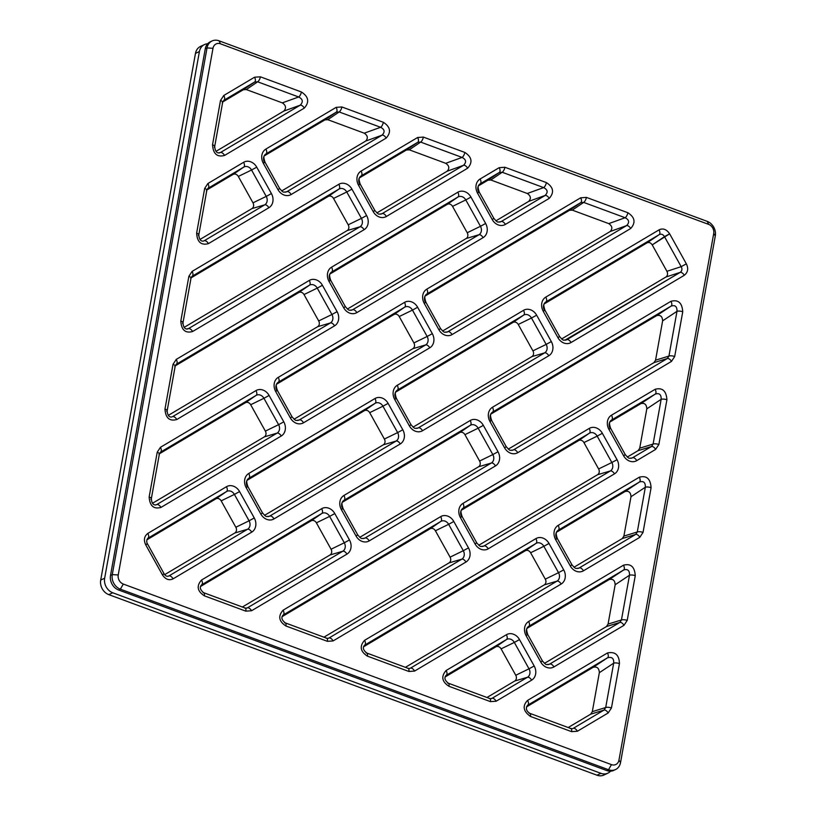 <?xml version="1.0" encoding="UTF-8"?>
<svg xmlns="http://www.w3.org/2000/svg" width="816" height="816" viewBox="0 0 816 816"><rect width="100%" height="100%" fill="white"/><g stroke="black" fill="none" stroke-linecap="round" stroke-linejoin="round"><path stroke-width="1.22" d="M605.809 773.813A11.791 9.853 -115.3 0 1 596.965 775.2L108.803 594.64A11.791 9.853 -115.3 0 1 100.705 580.074L195.473 53.397A11.791 9.853 -115.3 0 1 202.582 45.788M351.635 310.172A6.497 5.426 64.7 0 0 352.685 309.713A4.427 2.417 59.3 0 1 356.837 312.62A10.904 9.109 -115.3 0 1 343.689 307.754L345.362 306.643C350.115 311.967 348.687 309.672 351.635 310.172A6.497 5.426 64.7 0 0 352.685 309.713L478.941 234.753L466.191 238.507L478.941 234.753A4.427 2.417 59.3 0 1 483.092 237.65L356.837 312.62A4.427 2.417 -120.7 0 0 352.685 309.713L478.941 234.753A6.497 5.426 64.7 0 0 480.461 226.307L467.221 232.754L452.543 206.366L465.783 199.92L480.461 226.307L485.642 223.472A10.904 9.109 -115.3 0 1 483.092 237.65A4.427 2.417 -120.7 0 0 478.941 234.753A6.497 5.426 64.7 0 0 480.461 226.307L467.221 232.754A4.427 3.692 -115.3 0 1 466.191 238.507L347.381 309.05L466.191 238.507A4.427 3.692 64.7 0 0 467.221 232.754L452.543 206.366A4.427 3.692 64.7 0 0 447.209 204.388L330.052 273.952L447.209 204.388A4.427 3.692 -115.3 0 1 452.543 206.366L465.783 199.92A6.497 5.426 64.7 0 0 457.96 197.023A4.427 2.417 -120.7 0 0 457.817 192.229L331.561 267.189A10.904 9.109 64.7 0 0 329.011 281.367L343.689 307.754A10.904 9.109 64.7 0 0 356.837 312.62L483.092 237.65A10.904 9.109 64.7 0 0 485.642 223.472L470.965 197.084A10.904 9.109 64.7 0 0 457.817 192.229A10.904 9.109 -115.3 0 1 470.965 197.084L465.783 199.92L470.965 197.084L485.642 223.472L480.461 226.307L465.783 199.92A6.497 5.426 64.7 0 0 457.96 197.023L331.704 271.983A6.497 5.426 64.7 0 0 331.449 272.146A6.497 5.426 64.7 0 0 330.184 280.429L329.011 281.367L330.684 280.255L345.362 306.643L344.862 306.826M268.79 516.477A6.497 5.426 64.7 0 0 269.851 516.018A4.427 2.417 59.3 0 1 273.992 518.915A10.904 9.109 -115.3 0 1 260.855 514.06L262.517 512.948C267.271 518.262 265.853 515.977 268.79 516.477A6.497 5.426 64.7 0 0 269.851 516.018L396.107 441.048L383.347 444.802L396.107 441.048A4.427 2.417 59.3 0 1 400.248 443.955L273.992 518.915A4.427 2.417 -120.7 0 0 269.851 516.018L396.107 441.048A6.497 5.426 64.7 0 0 397.627 432.602L384.377 439.049L369.699 412.661L382.949 406.215L397.627 432.602L402.798 429.777A10.904 9.109 -115.3 0 1 400.248 443.955A4.427 2.417 -120.7 0 0 396.107 441.048A6.497 5.426 64.7 0 0 397.627 432.602L384.377 439.049A4.427 3.692 -115.3 0 1 383.347 444.802L264.537 515.345L383.347 444.802A4.427 3.692 64.7 0 0 384.377 439.049L369.699 412.661A4.427 3.692 64.7 0 0 364.375 410.693L247.217 480.257L364.375 410.693A4.427 3.692 -115.3 0 1 369.699 412.661L382.949 406.215A6.497 5.426 64.7 0 0 375.115 403.318A4.427 2.417 -120.7 0 0 374.983 398.524L248.727 473.494A10.904 9.109 64.7 0 0 246.177 487.672L260.855 514.06A10.904 9.109 64.7 0 0 273.992 518.915L400.248 443.955A10.904 9.109 64.7 0 0 402.798 429.777L388.12 403.39A10.904 9.109 64.7 0 0 374.983 398.524A10.904 9.109 -115.3 0 1 388.12 403.39L382.949 406.215L388.12 403.39L402.798 429.777L397.627 432.602L382.949 406.215A6.497 5.426 64.7 0 0 375.115 403.318L248.86 478.288A6.497 5.426 64.7 0 0 248.605 478.451A6.497 5.426 64.7 0 0 247.34 486.734L246.177 487.672L247.84 486.56L262.517 512.948L262.018 513.121M364.007 538.448A6.497 5.426 64.7 0 0 365.058 537.999A4.427 2.417 59.3 0 1 369.209 540.896A10.904 9.109 -115.3 0 1 356.062 536.03L357.734 534.919C362.488 540.243 361.06 537.958 364.007 538.448A6.497 5.426 64.7 0 0 365.058 537.999L491.314 463.029L478.564 466.783L491.314 463.029A4.427 2.417 59.3 0 1 495.465 465.926L369.209 540.896A4.427 2.417 -120.7 0 0 365.058 537.999L491.314 463.029A6.497 5.426 64.7 0 0 492.833 454.583L479.594 461.03L464.916 434.642L478.156 428.196L492.833 454.583L498.015 451.748A10.904 9.109 -115.3 0 1 495.465 465.926A4.427 2.417 -120.7 0 0 491.314 463.029A6.497 5.426 64.7 0 0 492.833 454.583L479.594 461.03A4.427 3.692 -115.3 0 1 478.564 466.783L359.754 537.326L478.564 466.783A4.427 3.692 64.7 0 0 479.594 461.03L464.916 434.642A4.427 3.692 64.7 0 0 459.581 432.674L342.424 502.228L459.581 432.674A4.427 3.692 -115.3 0 1 464.916 434.642L478.156 428.196A6.497 5.426 64.7 0 0 470.332 425.299A4.427 2.417 -120.7 0 0 470.189 420.505L343.934 495.475A10.904 9.109 64.7 0 0 341.384 509.643L356.062 536.03A10.904 9.109 64.7 0 0 369.209 540.896L495.465 465.926A10.904 9.109 64.7 0 0 498.015 451.748L483.337 425.36A10.904 9.109 64.7 0 0 470.189 420.505A10.904 9.109 -115.3 0 1 483.337 425.36L478.156 428.196L483.337 425.36L498.015 451.748L492.833 454.583L478.156 428.196A6.497 5.426 64.7 0 0 470.332 425.299L344.077 500.269A6.497 5.426 64.7 0 0 343.822 500.422A6.497 5.426 64.7 0 0 342.557 508.715L341.384 509.643L343.057 508.531L357.734 534.919L357.235 535.102M417.333 428.278A6.497 5.426 64.7 0 0 418.384 427.819A4.427 2.417 59.3 0 1 422.525 430.726A10.904 9.109 -115.3 0 1 409.387 425.86L411.06 424.748C415.813 430.063 414.385 427.778 417.333 428.278A6.497 5.426 64.7 0 0 418.384 427.819L544.639 352.859L531.879 356.612L544.639 352.859A4.427 2.417 59.3 0 1 548.78 355.756L422.525 430.726A4.427 2.417 -120.7 0 0 418.384 427.819L544.639 352.859A6.497 5.426 64.7 0 0 546.159 344.413L532.919 350.86L518.242 324.472L531.481 318.026L546.159 344.413L551.33 341.578A10.904 9.109 -115.3 0 1 548.78 355.756A4.427 2.417 -120.7 0 0 544.639 352.859A6.497 5.426 64.7 0 0 546.159 344.413L532.919 350.86A4.427 3.692 -115.3 0 1 531.879 356.612L413.08 427.145L531.879 356.612A4.427 3.692 64.7 0 0 532.919 350.86L518.242 324.472A4.427 3.692 64.7 0 0 512.907 322.493L395.75 392.057L512.907 322.493A4.427 3.692 -115.3 0 1 518.242 324.472L531.481 318.026A6.497 5.426 64.7 0 0 523.648 315.129A4.427 2.417 -120.7 0 0 523.515 310.335L397.259 385.295A10.904 9.109 64.7 0 0 394.709 399.473L409.387 425.86A10.904 9.109 64.7 0 0 422.525 430.726L548.78 355.756A10.904 9.109 64.7 0 0 551.33 341.578L536.653 315.19A10.904 9.109 64.7 0 0 523.515 310.335A10.904 9.109 -115.3 0 1 536.653 315.19L531.481 318.026L536.653 315.19L551.33 341.578L546.159 344.413L531.481 318.026A6.497 5.426 64.7 0 0 523.648 315.129L397.392 390.089A6.497 5.426 64.7 0 0 397.147 390.252A6.497 5.426 64.7 0 0 395.872 398.534L394.709 399.473L396.382 398.361L411.06 424.748L410.55 424.922M298.309 420.352A6.497 5.426 64.7 0 0 299.37 419.893A4.427 2.417 59.3 0 1 303.511 422.79A10.904 9.109 -115.3 0 1 290.374 417.935L292.046 416.823C296.789 422.137 295.372 419.852 298.309 420.352A6.497 5.426 64.7 0 0 299.37 419.893L425.626 344.923L412.865 348.677L425.626 344.923A4.427 2.417 59.3 0 1 429.767 347.82L303.511 422.79A4.427 2.417 -120.7 0 0 299.37 419.893L425.626 344.923A6.497 5.426 64.7 0 0 427.145 336.478L413.896 342.924L399.218 316.537L412.468 310.09L427.145 336.478L432.317 333.652A10.904 9.109 -115.3 0 1 429.767 347.82A4.427 2.417 -120.7 0 0 425.626 344.923A6.497 5.426 64.7 0 0 427.145 336.478L413.896 342.924A4.427 3.692 -115.3 0 1 412.865 348.677L294.056 419.22L412.865 348.677A4.427 3.692 64.7 0 0 413.896 342.924L399.218 316.537A4.427 3.692 64.7 0 0 393.893 314.568L276.736 384.132L393.893 314.568A4.427 3.692 -115.3 0 1 399.218 316.537L412.468 310.09A6.497 5.426 64.7 0 0 404.634 307.193A4.427 2.417 -120.7 0 0 404.501 302.399L278.246 377.369A10.904 9.109 64.7 0 0 275.696 391.537L290.374 417.935A10.904 9.109 64.7 0 0 303.511 422.79L429.767 347.82A10.904 9.109 64.7 0 0 432.317 333.652L417.639 307.265A10.904 9.109 64.7 0 0 404.501 302.399A10.904 9.109 -115.3 0 1 417.639 307.265L412.468 310.09L417.639 307.265L432.317 333.652L427.145 336.478L412.468 310.09A6.497 5.426 64.7 0 0 404.634 307.193L278.378 382.163A6.497 5.426 64.7 0 0 278.123 382.327A6.497 5.426 64.7 0 0 276.859 390.609L275.696 391.537L277.369 390.425L292.046 416.823L291.536 416.996M483.021 546.383A6.497 5.426 64.7 0 0 484.082 545.924A4.427 2.417 59.3 0 1 488.223 548.821A10.904 9.109 -115.3 0 1 475.085 543.966L476.748 542.854C481.501 548.168 480.083 545.884 483.021 546.383A6.497 5.426 64.7 0 0 484.082 545.924L610.337 470.965L597.577 474.708L610.337 470.965A4.427 2.417 59.3 0 1 614.479 473.861L488.223 548.821A4.427 2.417 -120.7 0 0 484.082 545.924L610.337 470.965A6.497 5.426 64.7 0 0 611.857 462.519L598.607 468.955L583.93 442.568L597.179 436.121L611.857 462.519L617.029 459.683A10.904 9.109 -115.3 0 1 614.479 473.861A4.427 2.417 -120.7 0 0 610.337 470.965A6.497 5.426 64.7 0 0 611.857 462.519L598.607 468.955A4.427 3.692 -115.3 0 1 597.577 474.708L478.768 545.251L597.577 474.708A4.427 3.692 64.7 0 0 598.607 468.955L583.93 442.568A4.427 3.692 64.7 0 0 578.605 440.599L461.448 510.163L578.605 440.599A4.427 3.692 -115.3 0 1 583.93 442.568L597.179 436.121A6.497 5.426 64.7 0 0 589.346 433.235A4.427 2.417 -120.7 0 0 589.213 428.431L462.958 503.401A10.904 9.109 64.7 0 0 460.408 517.579L475.085 543.966A10.904 9.109 64.7 0 0 488.223 548.821L614.479 473.861A10.904 9.109 64.7 0 0 617.029 459.683L602.351 433.296A10.904 9.109 64.7 0 0 589.213 428.431A10.904 9.109 -115.3 0 1 602.351 433.296L597.179 436.121L602.351 433.296L617.029 459.683L611.857 462.519L597.179 436.121A6.497 5.426 64.7 0 0 589.346 433.235L463.09 508.195A6.497 5.426 64.7 0 0 462.835 508.358A6.497 5.426 64.7 0 0 461.57 516.64L460.408 517.579L462.07 516.467L476.748 542.854L476.248 543.028M440.579 328.624L438.906 329.735L440.579 328.624C445.332 333.938 443.904 331.653 446.852 332.153A6.497 5.426 64.7 0 0 447.902 331.694A4.427 2.417 59.3 0 1 452.044 334.591A4.427 2.417 -120.7 0 0 447.902 331.694L626.535 225.634A4.427 2.417 59.3 0 1 630.676 228.531C635.899 222.625 634.96 217.362 627.861 212.731A4.427 1.846 110.3 0 1 625.127 217.729C629.218 219.851 629.697 222.482 626.535 225.634A4.427 2.417 59.3 0 1 630.676 228.531L452.044 334.591A10.904 9.109 -115.3 0 1 438.906 329.735L424.228 303.348A10.904 9.109 -115.3 0 1 426.778 289.17L580.655 197.809A4.427 2.417 59.3 0 1 580.798 202.603L569.435 210.334L425.269 295.933L569.435 210.334L572.302 210.13L569.435 210.334L580.798 202.603L426.921 293.964A6.497 5.426 64.7 0 0 426.666 294.127A6.497 5.426 64.7 0 0 425.401 302.41L424.228 303.348L438.906 329.735A10.904 9.109 64.7 0 0 452.044 334.591L630.676 228.531C635.899 222.625 634.96 217.362 627.861 212.731L586.398 197.39L580.655 197.809L426.778 289.17A10.904 9.109 64.7 0 0 424.228 303.348L425.901 302.236L440.579 328.624L440.079 328.797M446.852 332.153A6.497 5.426 64.7 0 0 447.902 331.694L626.535 225.634L610.184 231.52L626.535 225.634C629.697 222.482 629.218 219.851 625.127 217.729L608.767 223.615C612.306 226.032 612.775 228.664 610.184 231.52L442.598 331.021L610.184 231.52C612.775 228.664 612.306 226.032 608.767 223.615L572.302 210.13L583.664 202.399A4.427 1.846 -69.7 0 0 586.398 197.39L580.655 197.809A4.427 2.417 59.3 0 1 580.798 202.603L583.664 202.399A4.427 1.846 -69.7 0 0 586.398 197.39L627.861 212.731A4.427 1.846 110.3 0 1 625.127 217.729L583.664 202.399L625.127 217.729L608.767 223.615L572.302 210.13L583.664 202.399L580.798 202.603L426.921 293.964A4.427 2.417 -120.7 0 0 426.778 289.17A4.427 2.417 59.3 0 1 426.921 293.964A6.497 5.426 64.7 0 0 426.666 294.127C425.289 296.494 423.688 295.137 425.901 302.236M407.582 668.355A4.427 1.846 110.3 0 1 408.224 668.365A4.427 1.846 110.3 0 1 408.857 671.466L414.599 671.058A4.427 2.417 -120.7 0 0 410.458 668.151L557.012 581.135L544.252 584.888L557.012 581.135A4.427 2.417 59.3 0 1 561.153 584.032L414.599 671.058A4.427 2.417 -120.7 0 0 410.458 668.151L557.012 581.135A6.497 5.426 64.7 0 0 558.532 572.689L545.292 579.136L530.614 552.748L543.854 546.302L558.532 572.689L563.703 569.854A10.904 9.109 -115.3 0 1 561.153 584.032A4.427 2.417 -120.7 0 0 557.012 581.135A6.497 5.426 64.7 0 0 558.532 572.689L545.292 579.136A4.427 3.692 -115.3 0 1 544.252 584.888L405.419 667.325L544.252 584.888A4.427 3.692 64.7 0 0 545.292 579.136L530.614 552.748A4.427 3.692 64.7 0 0 525.28 550.769L363.497 646.833L525.28 550.769A4.427 3.692 -115.3 0 1 530.614 552.748L543.854 546.302A6.497 5.426 64.7 0 0 536.02 543.405A4.427 2.417 -120.7 0 0 535.888 538.611L364.579 640.325C359.356 646.231 360.295 651.494 367.394 656.125L408.857 671.466L414.599 671.058L561.153 584.032A10.904 9.109 64.7 0 0 563.703 569.854L549.025 543.466A10.904 9.109 64.7 0 0 535.888 538.611A10.904 9.109 -115.3 0 1 549.025 543.466L543.854 546.302L549.025 543.466L563.703 569.854L558.532 572.689L543.854 546.302A6.497 5.426 64.7 0 0 536.02 543.405L364.711 645.119A4.427 2.417 -120.7 0 0 364.579 640.325C359.356 646.231 360.295 651.494 367.394 656.125A4.427 1.846 -69.7 0 0 366.741 653.014A4.427 1.846 -69.7 0 0 366.119 653.024M493.904 218.453L492.232 219.565L493.904 218.453C498.647 223.768 497.23 221.483 500.167 221.983A6.497 5.426 64.7 0 0 501.228 221.524A4.427 2.417 59.3 0 1 505.369 224.42A4.427 2.417 -120.7 0 0 501.228 221.524L545.057 195.493A4.427 2.417 59.3 0 1 549.209 198.39C554.421 192.494 553.483 187.231 546.383 182.59A4.427 1.846 110.3 0 1 543.65 187.598C547.75 189.71 548.219 192.352 545.057 195.493A4.427 2.417 59.3 0 1 549.209 198.39L505.369 224.42A10.904 9.109 -115.3 0 1 492.232 219.565L477.554 193.168A10.904 9.109 -115.3 0 1 480.104 179L499.188 167.668A4.427 2.417 59.3 0 1 499.321 172.462L478.594 185.762L487.958 180.203L490.824 179.989L487.958 180.203L499.321 172.462L480.236 183.794A6.497 5.426 64.7 0 0 479.981 183.957A6.497 5.426 64.7 0 0 478.717 192.239L477.554 193.168L492.232 219.565A10.904 9.109 64.7 0 0 505.369 224.42L549.209 198.39C554.421 192.494 553.483 187.231 546.383 182.59L504.92 167.26L499.188 167.668L480.104 179A10.904 9.109 64.7 0 0 477.554 193.168L479.227 192.066L493.904 218.453L493.394 218.627M500.167 221.983A6.497 5.426 64.7 0 0 501.228 221.524L545.057 195.493L528.707 201.379L545.057 195.493C548.219 192.352 547.75 189.71 543.65 187.598L527.289 193.484C530.828 195.901 531.298 198.533 528.707 201.379L495.914 220.85L528.707 201.379C531.298 198.533 530.828 195.901 527.289 193.484L490.824 179.989L502.187 172.258A4.427 1.846 -69.7 0 0 504.92 167.26L499.188 167.668A4.427 2.417 59.3 0 1 499.321 172.462L502.187 172.258A4.427 1.846 -69.7 0 0 504.92 167.26L546.383 182.59A4.427 1.846 110.3 0 1 543.65 187.598L502.187 172.258L543.65 187.598L527.289 193.484L490.824 179.989L502.187 172.258L499.321 172.462L480.236 183.794A4.427 2.417 -120.7 0 0 480.104 179A4.427 2.417 59.3 0 1 480.236 183.794A6.497 5.426 64.7 0 0 479.981 183.957C478.615 186.323 477.013 184.967 479.227 192.066M542.446 660.96L540.773 662.072L542.446 660.96C547.199 666.274 545.771 663.989 548.719 664.489A6.497 5.426 64.7 0 0 549.77 664.03A4.427 2.417 59.3 0 1 553.911 666.927A4.427 2.417 -120.7 0 0 549.77 664.03L619.834 622.435A4.427 2.417 59.3 0 1 623.975 625.331L627.208 620.415A4.427 1.581 -169.8 0 0 621.445 619.976L629.493 575.239A4.427 1.581 10.2 0 1 635.256 575.678L627.208 620.415A4.427 1.581 -169.8 0 0 621.445 619.976L619.834 622.435A4.427 2.417 59.3 0 1 623.975 625.331L553.911 666.927A10.904 9.109 -115.3 0 1 540.773 662.072L526.096 635.684A10.904 9.109 -115.3 0 1 528.646 621.506L623.465 565.202A4.427 2.417 59.3 0 1 623.597 570.007L609.256 579.513L527.136 628.269L609.256 579.513C612.949 578.626 614.917 580.37 615.152 584.746C614.917 580.37 612.949 578.626 609.256 579.513L623.597 570.007C627.718 568.711 629.687 570.455 629.493 575.239A4.427 1.581 10.2 0 1 635.256 575.678C634.664 566.753 630.737 563.264 623.465 565.202L528.646 621.506A10.904 9.109 64.7 0 0 526.096 635.684L540.773 662.072A10.904 9.109 64.7 0 0 553.911 666.927L623.975 625.331L627.208 620.415L635.256 575.678C634.664 566.753 630.737 563.264 623.465 565.202A4.427 2.417 59.3 0 1 623.597 570.007L528.788 626.3A6.497 5.426 64.7 0 0 528.533 626.464A6.497 5.426 64.7 0 0 527.269 634.746L526.096 635.684L527.768 634.573L542.446 660.96L541.946 661.133M548.719 664.489A6.497 5.426 64.7 0 0 549.77 664.03L619.834 622.435L606.461 626.545L619.834 622.435L621.445 619.976L608.073 624.087L615.152 584.746L629.493 575.239L621.445 619.976L608.073 624.087L606.461 626.545L544.466 663.357L606.461 626.545L608.073 624.087L615.152 584.746L629.493 575.239C629.687 570.455 627.718 568.711 623.597 570.007L528.788 626.3A4.427 2.417 -120.7 0 0 528.646 621.506A4.427 2.417 59.3 0 1 528.788 626.3A6.497 5.426 64.7 0 0 528.533 626.464C527.156 628.83 525.555 627.473 527.768 634.573M571.965 564.835L570.292 565.947L571.965 564.835C576.718 570.149 575.29 567.865 578.238 568.364A6.497 5.426 64.7 0 0 579.289 567.905A4.427 2.417 59.3 0 1 583.44 570.802A4.427 2.417 -120.7 0 0 579.289 567.905L635.664 534.429A4.427 2.417 59.3 0 1 639.805 537.326L643.039 532.409A4.427 1.581 -169.8 0 0 637.286 531.971L645.334 487.234A4.427 1.581 10.2 0 1 651.086 487.682L643.039 532.409A4.427 1.581 -169.8 0 0 637.286 531.971L635.664 534.429A4.427 2.417 59.3 0 1 639.805 537.326L583.44 570.802A10.904 9.109 -115.3 0 1 570.292 565.947L555.614 539.56A10.904 9.109 -115.3 0 1 558.164 525.382L639.295 477.207A4.427 2.417 59.3 0 1 639.438 482.001L625.087 491.507L556.655 532.144L625.087 491.507C628.779 490.63 630.748 492.374 630.982 496.74C630.748 492.374 628.779 490.63 625.087 491.507L639.438 482.001C643.549 480.716 645.517 482.46 645.334 487.234A4.427 1.581 10.2 0 1 651.086 487.682C650.505 478.757 646.578 475.269 639.295 477.207L558.164 525.382A10.904 9.109 64.7 0 0 555.614 539.56L570.292 565.947A10.904 9.109 64.7 0 0 583.44 570.802L639.805 537.326L643.039 532.409L651.086 487.682C650.505 478.757 646.578 475.269 639.295 477.207A4.427 2.417 59.3 0 1 639.438 482.001L558.307 530.176A6.497 5.426 64.7 0 0 558.052 530.339A6.497 5.426 64.7 0 0 556.787 538.621L555.614 539.56L557.287 538.448L571.965 564.835L571.465 565.009M578.238 568.364A6.497 5.426 64.7 0 0 579.289 567.905L635.664 534.429L622.292 538.55L635.664 534.429L637.286 531.971L623.903 536.092L630.982 496.74L645.334 487.234L637.286 531.971L623.903 536.092L622.292 538.55L573.985 567.232L622.292 538.55L623.903 536.092L630.982 496.74L645.334 487.234C645.517 482.46 643.549 480.716 639.438 482.001L558.307 530.176A4.427 2.417 -120.7 0 0 558.164 525.382A4.427 2.417 59.3 0 1 558.307 530.176A6.497 5.426 64.7 0 0 558.052 530.339C556.675 532.705 555.084 531.349 557.287 538.448M512.54 450.259A6.497 5.426 64.7 0 0 513.601 449.8A4.427 2.417 59.3 0 1 517.742 452.696A10.904 9.109 -115.3 0 1 504.604 447.841L506.277 446.729C511.02 452.044 509.602 449.759 512.54 450.259A6.497 5.426 64.7 0 0 513.601 449.8L667.315 358.53L653.942 362.641L667.315 358.53A4.427 2.417 59.3 0 1 671.456 361.427L517.742 452.696A4.427 2.417 -120.7 0 0 513.601 449.8L667.315 358.53L668.936 356.072L655.554 360.182L662.633 320.841L676.984 311.335L668.936 356.072L667.315 358.53A4.427 2.417 59.3 0 1 671.456 361.427L674.689 356.51A4.427 1.581 -169.8 0 0 668.936 356.072L655.554 360.182L653.942 362.641L508.286 449.126L653.942 362.641L655.554 360.182L662.633 320.841C662.398 316.465 660.43 314.721 656.737 315.608L490.967 414.038L656.737 315.608C660.43 314.721 662.398 316.465 662.633 320.841L676.984 311.335A4.427 1.581 10.2 0 1 682.737 311.773C682.156 302.848 678.218 299.36 670.946 301.308L492.476 407.276A10.904 9.109 64.7 0 0 489.926 421.454L504.604 447.841A10.904 9.109 64.7 0 0 517.742 452.696L671.456 361.427L674.689 356.51L682.737 311.773C682.156 302.848 678.218 299.36 670.946 301.308A4.427 2.417 59.3 0 1 671.089 306.102C675.199 304.807 677.168 306.551 676.984 311.335A4.427 1.581 10.2 0 1 682.737 311.773L674.689 356.51A4.427 1.581 -169.8 0 0 668.936 356.072L676.984 311.335C677.168 306.551 675.199 304.807 671.089 306.102L492.609 412.07A6.497 5.426 64.7 0 0 492.354 412.233A6.497 5.426 64.7 0 0 491.089 420.515L489.926 421.454L491.599 420.342L506.277 446.729L505.767 446.903M489.151 698.527A4.427 1.846 110.3 0 1 489.784 698.527A4.427 1.846 110.3 0 1 490.426 701.627L496.159 701.219A4.427 2.417 -120.7 0 0 492.017 698.323L527.493 677.26L514.733 681.013L527.493 677.26A4.427 2.417 59.3 0 1 531.634 680.156L496.159 701.219A4.427 2.417 -120.7 0 0 492.017 698.323L527.493 677.26A6.497 5.426 64.7 0 0 529.013 668.814L515.763 675.26L501.085 648.873L514.335 642.427L529.013 668.814L534.184 665.989A10.904 9.109 -115.3 0 1 531.634 680.156A4.427 2.417 -120.7 0 0 527.493 677.26A6.497 5.426 64.7 0 0 529.013 668.814L515.763 675.26A4.427 3.692 -115.3 0 1 514.733 681.013L486.979 697.486L514.733 681.013A4.427 3.692 64.7 0 0 515.763 675.26L501.085 648.873A4.427 3.692 64.7 0 0 495.761 646.904L445.057 677.005L495.761 646.904A4.427 3.692 -115.3 0 1 501.085 648.873L514.335 642.427A6.497 5.426 64.7 0 0 506.501 639.53A4.427 2.417 -120.7 0 0 506.369 634.736L446.138 670.497C440.926 676.393 441.864 681.666 448.963 686.297L490.426 701.627L496.159 701.219L531.634 680.156A10.904 9.109 64.7 0 0 534.184 665.989L519.506 639.591A10.904 9.109 64.7 0 0 506.369 634.736A10.904 9.109 -115.3 0 1 519.506 639.591L514.335 642.427L519.506 639.591L534.184 665.989L529.013 668.814L514.335 642.427A6.497 5.426 64.7 0 0 506.501 639.53L446.27 675.291A4.427 2.417 -120.7 0 0 446.138 670.497C440.926 676.393 441.864 681.666 448.963 686.297A4.427 1.846 -69.7 0 0 448.3 683.186A4.427 1.846 -69.7 0 0 447.688 683.196M374.881 210.518L373.218 211.63L374.881 210.518C379.634 215.832 378.216 213.547 381.154 214.047A6.497 5.426 64.7 0 0 382.204 213.588A4.427 2.417 59.3 0 1 386.356 216.485A4.427 2.417 -120.7 0 0 382.204 213.588L463.498 165.322A4.427 2.417 59.3 0 1 467.639 168.218L386.356 216.485A10.904 9.109 -115.3 0 1 373.218 211.63L358.54 185.242A10.904 9.109 -115.3 0 1 361.09 171.064L417.619 137.496A4.427 2.417 59.3 0 1 417.751 142.29L420.628 142.086A4.427 1.846 -69.7 0 0 423.361 137.088L464.824 152.429A4.427 1.846 110.3 0 1 462.091 157.427C466.181 159.548 466.65 162.18 463.498 165.322A4.427 2.417 59.3 0 1 467.639 168.218C472.862 162.323 471.923 157.06 464.824 152.429A4.427 1.846 110.3 0 1 462.091 157.427L445.73 163.312C449.269 165.73 449.738 168.361 447.137 171.217L376.9 212.915L447.137 171.217C449.738 168.361 449.269 165.73 445.73 163.312L409.265 149.828L406.388 150.032L359.581 177.827L406.388 150.032L409.265 149.828L420.628 142.086A4.427 1.846 -69.7 0 0 423.361 137.088L417.619 137.496L361.09 171.064A10.904 9.109 64.7 0 0 358.54 185.242L373.218 211.63A10.904 9.109 64.7 0 0 386.356 216.485L467.639 168.218C472.862 162.323 471.923 157.06 464.824 152.429L423.361 137.088L417.619 137.496A4.427 2.417 59.3 0 1 417.751 142.29L361.223 175.858A6.497 5.426 64.7 0 0 360.968 176.021A6.497 5.426 64.7 0 0 359.703 184.304L358.54 185.242L360.203 184.13L374.881 210.518L374.381 210.691M244.545 608.053A4.427 1.846 110.3 0 1 245.188 608.053A4.427 1.846 110.3 0 1 245.82 611.153L251.563 610.745A4.427 2.417 -120.7 0 0 247.411 607.849L342.781 551.228L330.021 554.972L342.781 551.228A4.427 2.417 59.3 0 1 346.922 554.125L251.563 610.745A4.427 2.417 -120.7 0 0 247.411 607.849L342.781 551.228A6.497 5.426 64.7 0 0 344.301 542.783L331.061 549.229L316.384 522.832L329.623 516.395L344.301 542.783L349.472 539.947A10.904 9.109 -115.3 0 1 346.922 554.125A4.427 2.417 -120.7 0 0 342.781 551.228A6.497 5.426 64.7 0 0 344.301 542.783L331.061 549.229A4.427 3.692 -115.3 0 1 330.021 554.972L242.372 607.012L330.021 554.972A4.427 3.692 64.7 0 0 331.061 549.229L316.384 522.832A4.427 3.692 64.7 0 0 311.049 520.863L200.461 586.531L311.049 520.863A4.427 3.692 -115.3 0 1 316.384 522.832L329.623 516.395A6.497 5.426 64.7 0 0 321.79 513.499A4.427 2.417 -120.7 0 0 321.657 508.705L201.532 580.023C196.319 585.919 197.258 591.192 204.357 595.823L245.82 611.153L251.563 610.745L346.922 554.125A10.904 9.109 64.7 0 0 349.472 539.947L334.795 513.56A10.904 9.109 64.7 0 0 321.657 508.705A10.904 9.109 -115.3 0 1 334.795 513.56L329.623 516.395L334.795 513.56L349.472 539.947L344.301 542.783L329.623 516.395A6.497 5.426 64.7 0 0 321.79 513.499L201.674 584.817A4.427 2.417 -120.7 0 0 201.532 580.023C196.319 585.919 197.258 591.192 204.357 595.823A4.427 1.846 -69.7 0 0 203.694 592.712A4.427 1.846 -69.7 0 0 203.082 592.722M150.909 499.3A4.427 1.581 -169.8 0 0 151.317 498.79A4.427 1.581 -169.8 0 0 149.155 496.964C149.746 505.889 153.673 509.378 160.946 507.44A4.427 2.417 -120.7 0 0 156.805 504.543L277.083 433.123L264.333 436.876L277.083 433.123A4.427 2.417 59.3 0 1 281.234 436.019L160.946 507.44A4.427 2.417 -120.7 0 0 156.805 504.543L277.083 433.123A6.497 5.426 64.7 0 0 278.603 424.677L265.363 431.123L250.685 404.736L263.925 398.29L278.603 424.677L283.784 421.841A10.904 9.109 -115.3 0 1 281.234 436.019A4.427 2.417 -120.7 0 0 277.083 433.123A6.497 5.426 64.7 0 0 278.603 424.677L265.363 431.123A4.427 3.692 -115.3 0 1 264.333 436.876L152.5 503.268L264.333 436.876A4.427 3.692 64.7 0 0 265.363 431.123L250.685 404.736A4.427 3.692 64.7 0 0 245.351 402.757L159.426 453.778L245.351 402.757A4.427 3.692 -115.3 0 1 250.685 404.736L263.925 398.29A6.497 5.426 64.7 0 0 256.102 395.393A4.427 2.417 -120.7 0 0 255.959 390.599L160.436 447.311L157.213 452.227L149.155 496.964C149.746 505.889 153.673 509.378 160.946 507.44L281.234 436.019A10.904 9.109 64.7 0 0 283.784 421.841L269.107 395.454A10.904 9.109 64.7 0 0 255.959 390.599A10.904 9.109 -115.3 0 1 269.107 395.454L263.925 398.29L269.107 395.454L283.784 421.841L278.603 424.677L263.925 398.29A6.497 5.426 64.7 0 0 256.102 395.393L160.579 452.105A4.427 2.417 -120.7 0 0 160.436 447.311L157.213 452.227A4.427 1.581 10.2 0 1 159.365 454.053A4.427 1.581 10.2 0 1 158.957 454.563M198.38 235.498A4.427 1.581 -169.8 0 0 198.788 234.977A4.427 1.581 -169.8 0 0 196.625 233.162C197.217 242.077 201.144 245.575 208.417 243.627A4.427 2.417 -120.7 0 0 204.275 240.73L264.71 204.847L251.96 208.59L264.71 204.847A4.427 2.417 59.3 0 1 268.862 207.743L208.417 243.627A4.427 2.417 -120.7 0 0 204.275 240.73L264.71 204.847A6.497 5.426 64.7 0 0 266.23 196.401L252.991 202.837L238.313 176.45L251.552 170.003L266.23 196.401L251.552 170.003L256.734 167.178L251.552 170.003A6.497 5.426 64.7 0 0 243.729 167.117A4.427 2.417 -120.7 0 0 243.586 162.313A4.427 2.417 59.3 0 1 243.729 167.117L208.039 188.302A4.427 2.417 -120.7 0 0 207.907 183.508L243.586 162.313A10.904 9.109 -115.3 0 1 256.734 167.178L271.412 193.565L266.23 196.401L271.412 193.565A10.904 9.109 -115.3 0 1 268.862 207.743A4.427 2.417 -120.7 0 0 264.71 204.847A6.497 5.426 64.7 0 0 266.23 196.401L252.991 202.837A4.427 3.692 -115.3 0 1 251.96 208.59L199.971 239.465L251.96 208.59A4.427 3.692 64.7 0 0 252.991 202.837L238.313 176.45A4.427 3.692 64.7 0 0 232.978 174.481L206.887 189.975L232.978 174.481A4.427 3.692 -115.3 0 1 238.313 176.45L251.552 170.003A6.497 5.426 64.7 0 0 243.729 167.117L208.039 188.302A4.427 2.417 -120.7 0 0 207.907 183.508L204.673 188.425L196.625 233.162C197.217 242.077 201.144 245.575 208.417 243.627L268.862 207.743A10.904 9.109 64.7 0 0 271.412 193.565L256.734 167.178A10.904 9.109 64.7 0 0 243.586 162.313L207.907 183.508L204.673 188.425A4.427 1.581 10.2 0 1 206.836 190.24A4.427 1.581 10.2 0 1 206.428 190.76M167.137 410.866A4.427 1.581 -169.8 0 0 164.975 409.061C165.566 417.986 169.493 421.474 176.766 419.536A4.427 2.417 -120.7 0 0 172.625 416.629L330.409 322.942L317.648 326.696L330.409 322.942A4.427 2.417 59.3 0 1 334.55 325.849L176.766 419.536A4.427 2.417 -120.7 0 0 172.625 416.629L330.409 322.942A6.497 5.426 64.7 0 0 331.928 314.497L318.689 320.943L304.011 294.556L317.251 288.109L331.928 314.497L337.1 311.671A10.904 9.109 -115.3 0 1 334.55 325.849A4.427 2.417 -120.7 0 0 330.409 322.942A6.497 5.426 64.7 0 0 331.928 314.497L318.689 320.943A4.427 3.692 -115.3 0 1 317.648 326.696L168.32 415.364L317.648 326.696A4.427 3.692 64.7 0 0 318.689 320.943L304.011 294.556A4.427 3.692 64.7 0 0 298.676 292.587L175.246 365.874L298.676 292.587A4.427 3.692 -115.3 0 1 304.011 294.556L317.251 288.109A6.497 5.426 64.7 0 0 309.417 285.212A4.427 2.417 -120.7 0 0 309.284 280.418L176.256 359.407L173.023 364.324L164.975 409.061C165.566 417.986 169.493 421.474 176.766 419.536L334.55 325.849A10.904 9.109 64.7 0 0 337.1 311.671L322.422 285.284A10.904 9.109 64.7 0 0 309.284 280.418A10.904 9.109 -115.3 0 1 322.422 285.284L317.251 288.109L322.422 285.284L337.1 311.671L331.928 314.497L317.251 288.109A6.497 5.426 64.7 0 0 309.417 285.212L176.389 364.201A4.427 2.417 -120.7 0 0 176.256 359.407L173.023 364.324A4.427 1.581 10.2 0 1 175.185 366.149A4.427 1.581 10.2 0 1 174.777 366.659M163.618 573.974L162.455 574.913C165.577 579.442 169.116 580.747 173.074 578.84A4.427 2.417 -120.7 0 0 168.932 575.933L247.564 529.247L234.804 533.001L247.564 529.247A4.427 2.417 59.3 0 1 251.705 532.144L173.074 578.84A4.427 2.417 -120.7 0 0 168.932 575.933L247.564 529.247A6.497 5.426 64.7 0 0 249.084 520.802L235.844 527.248L221.167 500.861L234.406 494.414L249.084 520.802L254.255 517.966A10.904 9.109 -115.3 0 1 251.705 532.144A4.427 2.417 -120.7 0 0 247.564 529.247A6.497 5.426 64.7 0 0 249.084 520.802L235.844 527.248A4.427 3.692 -115.3 0 1 234.804 533.001L164.689 574.637L234.804 533.001A4.427 3.692 64.7 0 0 235.844 527.248L221.167 500.861A4.427 3.692 64.7 0 0 215.832 498.882L146.788 539.886L215.832 498.882A4.427 3.692 -115.3 0 1 221.167 500.861L234.406 494.414A6.497 5.426 64.7 0 0 226.583 491.518A4.427 2.417 -120.7 0 0 226.44 486.724L147.808 533.409C144.157 536.306 143.463 540.131 145.748 544.874L162.455 574.913C165.577 579.442 169.116 580.747 173.074 578.84L251.705 532.144A10.904 9.109 64.7 0 0 254.255 517.966L239.578 491.579A10.904 9.109 64.7 0 0 226.44 486.724A10.904 9.109 -115.3 0 1 239.578 491.579L234.406 494.414L239.578 491.579L254.255 517.966L249.084 520.802L234.406 494.414A6.497 5.426 64.7 0 0 226.583 491.518L147.941 538.203A4.427 2.417 -120.7 0 0 147.808 533.409C144.157 536.306 143.463 540.131 145.748 544.874L146.911 543.935M625.291 454.655L623.618 455.767L625.291 454.655C630.044 459.979 628.616 457.694 631.564 458.184A6.497 5.426 64.7 0 0 632.614 457.735A4.427 2.417 59.3 0 1 636.755 460.632A4.427 2.417 -120.7 0 0 632.614 457.735L651.484 446.525A4.427 2.417 59.3 0 1 655.625 449.422L658.859 444.506A4.427 1.581 -169.8 0 0 653.096 444.067L661.144 399.33A4.427 1.581 10.2 0 1 666.907 399.779L658.859 444.506A4.427 1.581 -169.8 0 0 653.096 444.067L651.484 446.525A4.427 2.417 59.3 0 1 655.625 449.422L636.755 460.632A10.904 9.109 -115.3 0 1 623.618 455.767L608.94 429.379A10.904 9.109 -115.3 0 1 611.49 415.201L655.115 389.303A4.427 2.417 59.3 0 1 655.248 394.097L640.907 403.604L609.98 421.964L640.907 403.604C644.599 402.727 646.568 404.471 646.802 408.836C646.568 404.471 644.599 402.727 640.907 403.604L655.248 394.097C659.369 392.812 661.337 394.556 661.144 399.33A4.427 1.581 10.2 0 1 666.907 399.779C666.315 390.854 662.388 387.365 655.115 389.303L611.49 415.201A10.904 9.109 64.7 0 0 608.94 429.379L623.618 455.767A10.904 9.109 64.7 0 0 636.755 460.632L655.625 449.422L658.859 444.506L666.907 399.779C666.315 390.854 662.388 387.365 655.115 389.303A4.427 2.417 59.3 0 1 655.248 394.097L611.623 420.005A6.497 5.426 64.7 0 0 611.378 420.158A6.497 5.426 64.7 0 0 610.103 428.451L608.94 429.379L610.613 428.267L625.291 454.655L624.781 454.838M631.564 458.184A6.497 5.426 64.7 0 0 632.614 457.735L651.484 446.525L638.112 450.646L651.484 446.525L653.096 444.067L639.724 448.188L646.802 408.836L661.144 399.33L653.096 444.067L639.724 448.188L638.112 450.646L627.31 457.062L638.112 450.646L639.724 448.188L646.802 408.836L661.144 399.33C661.337 394.556 659.369 392.812 655.248 394.097L611.623 420.005A4.427 2.417 -120.7 0 0 611.49 415.201A4.427 2.417 59.3 0 1 611.623 420.005A6.497 5.426 64.7 0 0 611.378 420.158C610.001 422.525 608.399 421.178 610.613 428.267M559.592 336.559L557.92 337.661L559.592 336.559C564.346 341.873 562.918 339.589 565.865 340.088A6.497 5.426 64.7 0 0 566.916 339.629A4.427 2.417 59.3 0 1 571.067 342.526A4.427 2.417 -120.7 0 0 566.916 339.629L680.146 272.401A4.427 2.417 59.3 0 1 684.287 275.298C687.939 272.401 688.622 268.576 686.348 263.833L681.176 266.669C682.441 268.994 682.094 270.912 680.146 272.401A4.427 2.417 59.3 0 1 684.287 275.298L571.067 342.526A10.904 9.109 -115.3 0 1 557.92 337.661L543.242 311.273A10.904 9.109 -115.3 0 1 545.792 297.106L659.022 229.877A4.427 2.417 59.3 0 1 659.155 234.671L646.915 242.923L544.282 303.858L646.915 242.923C648.975 242.015 650.74 242.668 652.229 244.892C650.74 242.668 648.975 242.015 646.915 242.923L659.155 234.671L545.935 301.9A6.497 5.426 64.7 0 0 545.68 302.063A6.497 5.426 64.7 0 0 544.415 310.345L543.242 311.273L557.92 337.661A10.904 9.109 64.7 0 0 571.067 342.526L684.287 275.298C687.939 272.401 688.622 268.576 686.348 263.833L669.64 233.804C666.519 229.265 662.98 227.96 659.022 229.877L545.792 297.106A10.904 9.109 64.7 0 0 543.242 311.273L544.915 310.162L559.592 336.559L559.093 336.733M681.176 266.669L666.927 271.31C668.029 273.748 667.692 275.665 665.897 277.032L561.612 338.956L665.897 277.032C667.692 275.665 668.029 273.748 666.927 271.31L652.229 244.892L669.64 233.804C666.519 229.265 662.98 227.96 659.022 229.877A4.427 2.417 59.3 0 1 659.155 234.671C661.246 233.641 663.01 234.294 664.469 236.63L669.64 233.804L686.348 263.833L681.176 266.669L664.469 236.63L681.176 266.669L666.927 271.31L652.229 244.892L664.469 236.63M279.674 188.537L278.001 189.649L279.674 188.537C284.417 193.861 282.999 191.576 285.937 192.066A6.497 5.426 64.7 0 0 286.997 191.617A4.427 2.417 59.3 0 1 291.139 194.514A4.427 2.417 -120.7 0 0 286.997 191.617L382.021 135.191A4.427 2.417 59.3 0 1 386.172 138.088C391.384 132.192 390.446 126.919 383.347 122.288A4.427 1.846 110.3 0 1 380.613 127.286C384.703 129.407 385.183 132.039 382.021 135.191A4.427 2.417 59.3 0 1 386.172 138.088L291.139 194.514A10.904 9.109 -115.3 0 1 278.001 189.649L263.323 163.261A10.904 9.109 -115.3 0 1 265.873 149.083L336.141 107.365A4.427 2.417 59.3 0 1 336.284 112.159L324.921 119.891L264.364 155.846L324.921 119.891L327.787 119.687L324.921 119.891L336.284 112.159L266.006 153.887A6.497 5.426 64.7 0 0 265.751 154.04A6.497 5.426 64.7 0 0 264.486 162.333L263.323 163.261L278.001 189.649A10.904 9.109 64.7 0 0 291.139 194.514L386.172 138.088C391.384 132.192 390.446 126.919 383.347 122.288L341.884 106.957L336.141 107.365L265.873 149.083A10.904 9.109 64.7 0 0 263.323 163.261L264.996 162.149L279.674 188.537L279.164 188.72M285.937 192.066A6.497 5.426 64.7 0 0 286.997 191.617L382.021 135.191L365.67 141.076L382.021 135.191C385.183 132.039 384.703 129.407 380.613 127.286L364.252 133.181C367.792 135.589 368.261 138.22 365.67 141.076L281.683 190.944L365.67 141.076C368.261 138.22 367.792 135.589 364.252 133.181L327.787 119.687L339.15 111.955A4.427 1.846 -69.7 0 0 341.884 106.957L336.141 107.365A4.427 2.417 59.3 0 1 336.284 112.159L339.15 111.955A4.427 1.846 -69.7 0 0 341.884 106.957L383.347 122.288A4.427 1.846 110.3 0 1 380.613 127.286L339.15 111.955L380.613 127.286L364.252 133.181L327.787 119.687L339.15 111.955L336.284 112.159L266.006 153.887A4.427 2.417 -120.7 0 0 265.873 149.083A4.427 2.417 59.3 0 1 266.006 153.887A6.497 5.426 64.7 0 0 265.751 154.04C264.384 156.407 262.783 155.06 264.996 162.149M188.455 328.634L186.497 328.981L188.455 328.634L359.927 226.817L347.167 230.571L359.927 226.817A6.497 5.426 64.7 0 0 361.447 218.372L348.208 224.818L333.53 198.431L346.769 191.984L361.447 218.372L348.208 224.818A4.427 3.692 -115.3 0 1 347.167 230.571L184.151 327.369L347.167 230.571A4.427 3.692 64.7 0 0 348.208 224.818L333.53 198.431A4.427 3.692 64.7 0 0 328.195 196.462L191.077 277.879L328.195 196.462A4.427 3.692 -115.3 0 1 333.53 198.431L346.769 191.984A6.497 5.426 64.7 0 0 338.946 189.088A4.427 2.417 -120.7 0 0 338.803 184.294L192.086 271.412L188.863 276.328L180.805 321.065C181.397 329.99 185.324 333.479 192.596 331.531L364.069 229.714A10.904 9.109 64.7 0 0 366.619 215.546L351.941 189.159A10.904 9.109 64.7 0 0 338.803 184.294A10.904 9.109 -115.3 0 1 351.941 189.159L346.769 191.984L351.941 189.159L366.619 215.546L361.447 218.372L346.769 191.984A6.497 5.426 64.7 0 0 338.946 189.088L192.229 276.206A4.427 2.417 -120.7 0 0 192.086 271.412L188.863 276.328A4.427 1.581 10.2 0 1 191.015 278.144L182.968 322.881A4.427 1.581 -169.8 0 0 180.805 321.065C181.397 329.99 185.324 333.479 192.596 331.531A4.427 2.417 -120.7 0 0 188.455 328.634L359.927 226.817A6.497 5.426 64.7 0 0 361.447 218.372L366.619 215.546A10.904 9.109 -115.3 0 1 364.069 229.714A4.427 2.417 -120.7 0 0 359.927 226.817A4.427 2.417 59.3 0 1 364.069 229.714L192.596 331.531A4.427 2.417 -120.7 0 0 188.455 328.634L187.435 329.021M326.114 638.224A4.427 1.846 110.3 0 1 326.747 638.224A4.427 1.846 110.3 0 1 327.389 641.325L333.122 640.917A4.427 2.417 -120.7 0 0 328.981 638.02L461.795 559.154L449.035 562.907L461.795 559.154A4.427 2.417 59.3 0 1 465.936 562.051L333.122 640.917A4.427 2.417 -120.7 0 0 328.981 638.02L461.795 559.154A6.497 5.426 64.7 0 0 463.315 550.708L450.075 557.155L435.397 530.767L448.637 524.321L463.315 550.708L468.486 547.883A10.904 9.109 -115.3 0 1 465.936 562.051A4.427 2.417 -120.7 0 0 461.795 559.154A6.497 5.426 64.7 0 0 463.315 550.708L450.075 557.155A4.427 3.692 -115.3 0 1 449.035 562.907L323.942 637.184L449.035 562.907A4.427 3.692 64.7 0 0 450.075 557.155L435.397 530.767A4.427 3.692 64.7 0 0 430.063 528.799L282.02 616.702L430.063 528.799A4.427 3.692 -115.3 0 1 435.397 530.767L448.637 524.321A6.497 5.426 64.7 0 0 440.813 521.424A4.427 2.417 -120.7 0 0 440.671 516.63L283.101 610.195C277.879 616.09 278.827 621.353 285.926 625.994L327.389 641.325L333.122 640.917L465.936 562.051A10.904 9.109 64.7 0 0 468.486 547.883L453.808 521.495A10.904 9.109 64.7 0 0 440.671 516.63A10.904 9.109 -115.3 0 1 453.808 521.495L448.637 524.321L453.808 521.495L468.486 547.883L463.315 550.708L448.637 524.321A6.497 5.426 64.7 0 0 440.813 521.424L283.234 614.989A4.427 2.417 -120.7 0 0 283.101 610.195C277.879 616.09 278.827 621.353 285.926 625.994A4.427 1.846 -69.7 0 0 285.263 622.883A4.427 1.846 -69.7 0 0 284.651 622.883M223.717 100.409L223.931 100.266A4.427 2.417 -120.7 0 0 223.798 95.472L254.531 77.224A4.427 2.417 59.3 0 1 254.663 82.018L243.301 89.76L222.727 101.969L243.301 89.76L246.289 89.546L243.301 89.76L254.663 82.018L223.931 100.266A4.427 2.417 -120.7 0 0 223.798 95.472L220.493 100.49L212.537 144.748C213.139 153.877 217.158 157.437 224.573 155.438L304.286 108.11C309.611 102.071 308.652 96.696 301.4 91.984L260.386 76.806L254.531 77.224L223.798 95.472L220.493 100.49A4.427 1.581 10.2 0 1 222.656 102.316A4.427 1.581 10.2 0 1 222.248 102.826M216.016 151.337L283.784 111.098C286.487 108.13 285.998 105.386 282.316 102.867L246.289 89.546L257.652 81.804A4.427 1.846 -69.7 0 0 260.386 76.806L254.531 77.224A4.427 2.417 59.3 0 1 254.663 82.018L257.652 81.804A4.427 1.846 -69.7 0 0 260.386 76.806L301.4 91.984A4.427 1.846 110.3 0 1 298.666 96.982C302.92 99.185 303.409 101.929 300.145 105.213A4.427 2.417 59.3 0 1 304.286 108.11C309.611 102.071 308.652 96.696 301.4 91.984A4.427 1.846 110.3 0 1 298.666 96.982L257.652 81.804L298.666 96.982L282.316 102.867L246.289 89.546L257.652 81.804L254.663 82.018L223.931 100.266L222.656 102.316A4.427 1.581 10.2 0 0 220.493 100.49L212.537 144.748C213.139 153.877 217.158 157.437 224.573 155.438A4.427 2.417 -120.7 0 0 220.422 152.541L300.145 105.213A4.427 2.417 59.3 0 1 304.286 108.11L224.573 155.438A4.427 2.417 -120.7 0 0 220.422 152.541L218.372 152.898L220.422 152.541L300.145 105.213C303.409 101.929 302.92 99.185 298.666 96.982L282.316 102.867C285.998 105.386 286.487 108.13 283.784 111.098L300.145 105.213L283.784 111.098L216.016 151.337M527.473 705.361L527.738 705.177A4.427 2.417 -120.7 0 0 527.605 700.383L607.441 652.973A4.427 2.417 59.3 0 1 607.583 657.767L593.232 667.274C597.047 666.366 599.087 668.171 599.332 672.69L592.314 711.654L590.651 714.194L568.191 727.525L590.651 714.194L592.314 711.654L599.332 672.69C599.087 668.171 597.047 666.366 593.232 667.274L526.483 706.911L593.232 667.274L607.583 657.767C612 656.635 614.03 658.441 613.673 663.184A4.427 1.581 10.2 0 1 619.436 663.622C619.201 654.911 615.203 651.362 607.441 652.973L527.605 700.383C522.24 705.871 523.189 711.226 530.471 716.448L571.577 731.646L577.412 731.238L608.165 712.97L611.449 707.972L619.436 663.622C619.201 654.911 615.203 651.362 607.441 652.973A4.427 2.417 59.3 0 1 607.583 657.767L527.738 705.177A4.427 2.417 -120.7 0 0 527.605 700.383C522.24 705.871 523.189 711.226 530.471 716.448A4.427 1.846 -69.7 0 0 529.808 713.337A4.427 1.846 -69.7 0 0 529.196 713.337M607.91 773.15L603.962 775.016A11.791 9.853 -115.3 0 1 596.965 775.2L600.913 773.333A11.791 9.853 64.7 0 0 607.91 773.15A11.791 9.853 64.7 0 0 610.562 771.171A11.791 9.853 -115.3 0 1 600.913 773.333L112.761 592.773A11.791 9.853 -115.3 0 1 104.662 578.207L199.42 51.53A11.791 9.853 -115.3 0 1 207.631 43.789A11.791 9.853 64.7 0 0 204.428 44.584A11.791 9.853 64.7 0 0 199.42 51.53L195.473 53.397A11.791 9.853 -115.3 0 1 200.481 46.451L204.428 44.584M615.519 769.549L613.765 770.375A11.791 9.853 -115.3 0 1 606.767 770.559L608.522 769.733A11.791 9.853 64.7 0 0 615.519 769.549A11.791 9.853 64.7 0 0 620.527 762.603L715.295 235.926L713.714 233.488L618.956 760.165A7.375 6.161 -115.3 0 1 611.449 764.623L123.298 584.062L120.37 589.172L118.616 589.999A11.791 9.853 -115.3 0 1 110.507 575.433L112.271 574.607L207.029 47.93L205.275 48.756A11.791 9.853 -115.3 0 1 210.283 41.81L212.038 40.984A11.791 9.853 64.7 0 0 207.029 47.93L205.275 48.756L110.507 575.433L112.271 574.607A11.791 9.853 64.7 0 0 120.37 589.172L118.616 589.999L606.767 770.559L608.522 769.733L120.37 589.172L608.522 769.733L611.449 764.623L123.298 584.062A7.375 6.161 -115.3 0 1 118.228 574.964L212.996 48.287A7.375 6.161 -115.3 0 1 220.493 43.829L708.655 224.39A7.375 6.161 -115.3 0 1 713.714 233.488A7.375 6.161 64.7 0 0 708.655 224.39L707.197 221.36L219.035 40.8L707.197 221.36A11.791 9.853 -115.3 0 1 715.295 235.926A11.791 9.853 64.7 0 0 707.197 221.36L708.655 224.39L220.493 43.829A7.375 6.161 64.7 0 0 212.996 48.287L207.029 47.93A11.791 9.853 -115.3 0 1 219.035 40.8A11.791 9.853 64.7 0 0 212.038 40.984M104.662 578.207L199.42 51.53L195.473 53.397L100.705 580.074L104.662 578.207A11.791 9.853 64.7 0 0 112.761 592.773L108.803 594.64A11.791 9.853 -115.3 0 1 100.705 580.074L104.662 578.207M600.913 773.333L112.761 592.773L108.803 594.64L596.965 775.2L600.913 773.333M156.805 504.543L155.785 504.931M151.317 498.79A4.427 1.581 -169.8 0 0 149.155 496.964L157.213 452.227A4.427 1.581 10.2 0 1 159.365 454.033L151.317 498.79C151.735 503.115 153.235 505.165 155.825 504.92M160.375 452.237L160.579 452.105A4.427 2.417 -120.7 0 0 160.436 447.311L255.959 390.599A4.427 2.417 59.3 0 1 256.102 395.393L245.351 402.757L256.102 395.393L160.579 452.105L159.365 454.053M262.517 512.948L260.855 514.06L246.177 487.672A10.904 9.109 -115.3 0 1 248.727 473.494A4.427 2.417 59.3 0 1 248.86 478.288A4.427 2.417 -120.7 0 0 248.727 473.494L374.983 398.524A4.427 2.417 59.3 0 1 375.115 403.318L364.375 410.693L375.115 403.318L248.86 478.288A6.497 5.426 64.7 0 0 248.605 478.451C247.228 480.818 245.636 479.461 247.84 486.56M269.851 516.018L267.832 516.61L269.851 516.018M357.734 534.919L356.062 536.03L341.384 509.643A10.904 9.109 -115.3 0 1 343.934 495.475A4.427 2.417 59.3 0 1 344.077 500.269A4.427 2.417 -120.7 0 0 343.934 495.475L470.189 420.505A4.427 2.417 59.3 0 1 470.332 425.299L459.581 432.674L470.332 425.299L344.077 500.269A6.497 5.426 64.7 0 0 343.822 500.422C342.445 502.789 340.853 501.442 343.057 508.531M365.058 537.999L363.049 538.591L365.058 537.999M632.614 457.735L630.595 458.327L632.614 457.735M476.748 542.854L475.085 543.966L460.408 517.579A10.904 9.109 -115.3 0 1 462.958 503.401A4.427 2.417 59.3 0 1 463.09 508.195A4.427 2.417 -120.7 0 0 462.958 503.401L589.213 428.431A4.427 2.417 59.3 0 1 589.346 433.235L578.605 440.599L589.346 433.235L463.09 508.195A6.497 5.426 64.7 0 0 462.835 508.358C461.458 510.724 459.867 509.368 462.07 516.467M484.082 545.924L482.062 546.516L484.082 545.924M328.246 638.336L326.726 638.214A4.427 1.846 110.3 0 1 327.389 641.325L285.926 625.994A4.427 1.846 -69.7 0 0 285.284 622.894M326.726 638.214L285.263 622.883C281.744 620.078 280.99 617.498 282.999 615.142L283.234 614.989A4.427 2.417 -120.7 0 0 283.101 610.195L440.671 516.63A4.427 2.417 59.3 0 1 440.813 521.424L430.063 528.799L440.813 521.424L283.234 614.989M328.981 638.02L327.604 638.398L328.981 638.02M246.779 608.134L245.157 608.042A4.427 1.846 110.3 0 1 245.82 611.153L204.357 595.823A4.427 1.846 -69.7 0 0 203.725 592.722M201.419 584.99L201.674 584.817A4.427 2.417 -120.7 0 0 201.532 580.023L321.657 508.705A4.427 2.417 59.3 0 1 321.79 513.499L311.049 520.863L321.79 513.499L201.674 584.817M247.411 607.849L246.034 608.236L247.411 607.849M168.932 575.933L167.433 576.32L168.932 575.933M168.147 576.269C166.597 576.514 165.26 575.688 164.118 573.801L162.455 574.913L145.748 544.874L147.421 543.762C146.401 541.997 146.513 540.182 147.757 538.325M147.747 538.336L147.941 538.203A4.427 2.417 -120.7 0 0 147.808 533.409L226.44 486.724A4.427 2.417 59.3 0 1 226.583 491.518L215.832 498.882L226.583 491.518L147.941 538.203M409.816 668.437L408.204 668.355A4.427 1.846 110.3 0 1 408.857 671.466L367.394 656.125A4.427 1.846 -69.7 0 0 366.761 653.024L408.204 668.355M364.456 645.293L364.711 645.119A4.427 2.417 -120.7 0 0 364.579 640.325L535.888 538.611A4.427 2.417 59.3 0 1 536.02 543.405L525.28 550.769L536.02 543.405L364.711 645.119M410.458 668.151L409.071 668.539L410.458 668.151M491.283 698.639L489.763 698.516A4.427 1.846 110.3 0 1 490.426 701.627L448.963 686.297A4.427 1.846 -69.7 0 0 448.321 683.196M446.015 675.464L446.27 675.291A4.427 2.417 -120.7 0 0 446.138 670.497L506.369 634.736A4.427 2.417 59.3 0 1 506.501 639.53L495.761 646.904L506.501 639.53L446.27 675.291M492.017 698.323L490.64 698.71L492.017 698.323M619.436 663.622L611.449 707.972A4.427 1.581 -169.8 0 0 605.696 707.533L613.673 663.184A4.427 1.581 10.2 0 1 619.436 663.622M570.302 728.545A4.427 1.846 110.3 0 1 570.945 728.545A4.427 1.846 110.3 0 1 571.577 731.646L577.412 731.238A4.427 2.417 -120.7 0 0 573.271 728.331L604.024 710.073L590.651 714.194L604.024 710.073A4.427 2.417 59.3 0 1 608.165 712.97L611.449 707.972A4.427 1.581 -169.8 0 0 605.696 707.533L604.024 710.073A4.427 2.417 59.3 0 1 608.165 712.97L577.412 731.238A4.427 2.417 -120.7 0 0 573.271 728.331L604.024 710.073L605.696 707.533L613.673 663.184C614.03 658.441 612 656.635 607.583 657.767L527.462 705.361M572.506 728.657L570.914 728.535A4.427 1.846 110.3 0 1 571.577 731.646L530.471 716.448A4.427 1.846 -69.7 0 0 529.839 713.347M599.332 672.69L613.673 663.184L599.332 672.69M592.314 711.654L605.696 707.533L592.314 711.654M549.77 664.03L547.75 664.622L549.77 664.03M579.289 567.905L577.279 568.497L579.289 567.905M214.282 147.084A4.427 1.581 -169.8 0 0 214.69 146.574A4.427 1.581 -169.8 0 0 212.537 144.748A4.427 1.581 -169.8 0 1 214.69 146.574L222.656 102.316M286.997 191.617L284.978 192.209L286.997 191.617M361.09 171.064A4.427 2.417 59.3 0 1 361.223 175.858A4.427 2.417 -120.7 0 0 361.09 171.064M381.154 214.047A6.497 5.426 64.7 0 0 382.204 213.588L463.498 165.322L447.137 171.217L463.498 165.322C466.65 162.18 466.181 159.548 462.091 157.427L420.628 142.086L462.091 157.427L445.73 163.312L409.265 149.828L420.628 142.086L417.751 142.29L406.388 150.032L417.751 142.29L361.223 175.858A6.497 5.426 64.7 0 0 360.968 176.021C359.591 178.388 358 177.041 360.203 184.13M382.204 213.588L380.195 214.18L382.204 213.588M501.228 221.524L499.208 222.115L501.228 221.524M447.902 331.694L445.883 332.285L447.902 331.694M545.792 297.106A4.427 2.417 59.3 0 1 545.935 301.9A4.427 2.417 -120.7 0 0 545.792 297.106M680.146 272.401L665.897 277.032L680.146 272.401L564.907 340.221L566.916 339.629A6.497 5.426 64.7 0 1 565.865 340.088M659.155 234.671L545.935 301.9A6.497 5.426 64.7 0 0 545.68 302.063C544.303 304.429 542.711 303.073 544.915 310.162M204.275 240.73L203.245 241.118M198.788 234.977A4.427 1.581 -169.8 0 0 196.625 233.162L204.673 188.425A4.427 1.581 10.2 0 1 206.836 190.22L198.788 234.977C199.206 239.312 200.705 241.352 203.286 241.118M243.729 167.117L232.978 174.481L243.729 167.117M182.56 323.401A4.427 1.581 -169.8 0 0 182.968 322.881A4.427 1.581 -169.8 0 0 180.805 321.065L188.863 276.328A4.427 1.581 10.2 0 1 191.015 278.123A4.427 1.581 10.2 0 1 190.607 278.664M192.025 276.338L192.229 276.206A4.427 2.417 -120.7 0 0 192.086 271.412L338.803 184.294A4.427 2.417 59.3 0 1 338.946 189.088L328.195 196.462L338.946 189.088L192.025 276.338M345.362 306.643L343.689 307.754L329.011 281.367A10.904 9.109 -115.3 0 1 331.561 267.189A4.427 2.417 59.3 0 1 331.704 271.983A4.427 2.417 -120.7 0 0 331.561 267.189L457.817 192.229A4.427 2.417 59.3 0 1 457.96 197.023L447.209 204.388L457.96 197.023L331.704 271.983A6.497 5.426 64.7 0 0 331.449 272.146C330.072 274.513 328.481 273.166 330.684 280.255M352.685 309.713L350.676 310.315L352.685 309.713M506.277 446.729L504.604 447.841L489.926 421.454A10.904 9.109 -115.3 0 1 492.476 407.276A4.427 2.417 59.3 0 1 492.609 412.07A4.427 2.417 -120.7 0 0 492.476 407.276L670.946 301.308A4.427 2.417 59.3 0 1 671.089 306.102L656.737 315.608L671.089 306.102L492.609 412.07A6.497 5.426 64.7 0 0 492.354 412.233C490.987 414.599 489.386 413.243 491.599 420.342M513.601 449.8L511.581 450.391L513.601 449.8M411.06 424.748L409.387 425.86L394.709 399.473A10.904 9.109 -115.3 0 1 397.259 385.295A4.427 2.417 59.3 0 1 397.392 390.089A4.427 2.417 -120.7 0 0 397.259 385.295L523.515 310.335A4.427 2.417 59.3 0 1 523.648 315.129L512.907 322.493L523.648 315.129L397.392 390.089A6.497 5.426 64.7 0 0 397.147 390.252C395.77 392.618 394.169 391.272 396.382 398.361M418.384 427.819L416.364 428.41L418.384 427.819M292.046 416.823L290.374 417.935L275.696 391.537A10.904 9.109 -115.3 0 1 278.246 377.369A4.427 2.417 59.3 0 1 278.378 382.163A4.427 2.417 -120.7 0 0 278.246 377.369L404.501 302.399A4.427 2.417 59.3 0 1 404.634 307.193L393.893 314.568L404.634 307.193L278.378 382.163A6.497 5.426 64.7 0 0 278.123 382.327C276.757 384.693 275.155 383.336 277.369 390.425M299.37 419.893L297.35 420.485L299.37 419.893M172.625 416.629L171.595 417.027C169.055 417.262 167.555 415.211 167.137 410.887A4.427 1.581 -169.8 0 0 164.975 409.061L173.023 364.324A4.427 1.581 10.2 0 1 175.185 366.129L167.137 410.887A4.427 1.581 -169.8 0 1 166.729 411.397M176.195 364.334L176.389 364.201A4.427 2.417 -120.7 0 0 176.256 359.407L309.284 280.418A4.427 2.417 59.3 0 1 309.417 285.212L298.676 292.587L309.417 285.212L176.185 364.334M219.035 40.8L220.493 43.829L219.035 40.8M118.228 574.964L212.996 48.287L207.029 47.93L112.271 574.607L118.228 574.964A7.375 6.161 64.7 0 0 123.298 584.062L120.37 589.172A11.791 9.853 -115.3 0 1 112.271 574.607L118.228 574.964M715.295 235.926L620.527 762.603A11.791 9.853 -115.3 0 1 608.522 769.733L611.449 764.623A7.375 6.161 64.7 0 0 618.956 760.165L620.527 762.603L618.956 760.165L713.714 233.488L715.295 235.926M211.181 41.453A11.791 9.853 64.7 0 0 205.275 48.756L110.507 575.433A11.791 9.853 64.7 0 0 118.616 589.999L606.767 770.559A11.791 9.853 64.7 0 0 614.621 769.906M201.44 584.97C199.43 587.326 200.185 589.907 203.694 592.712L245.157 608.042M164.118 573.801L147.421 543.762M366.741 653.014C363.222 650.219 362.467 647.639 364.477 645.272M446.036 675.444C444.037 677.8 444.791 680.381 448.3 683.186L489.763 698.516M527.493 705.34C525.514 708.359 526.289 711.022 529.808 713.337L570.914 728.535M219.392 152.939C216.719 153.224 215.149 151.103 214.69 146.574M206.836 190.24L207.866 188.414M187.476 329.021C184.885 329.256 183.386 327.216 182.968 322.881M191.015 278.144L192.046 276.318M175.185 366.149L176.215 364.313"/></g></svg>
